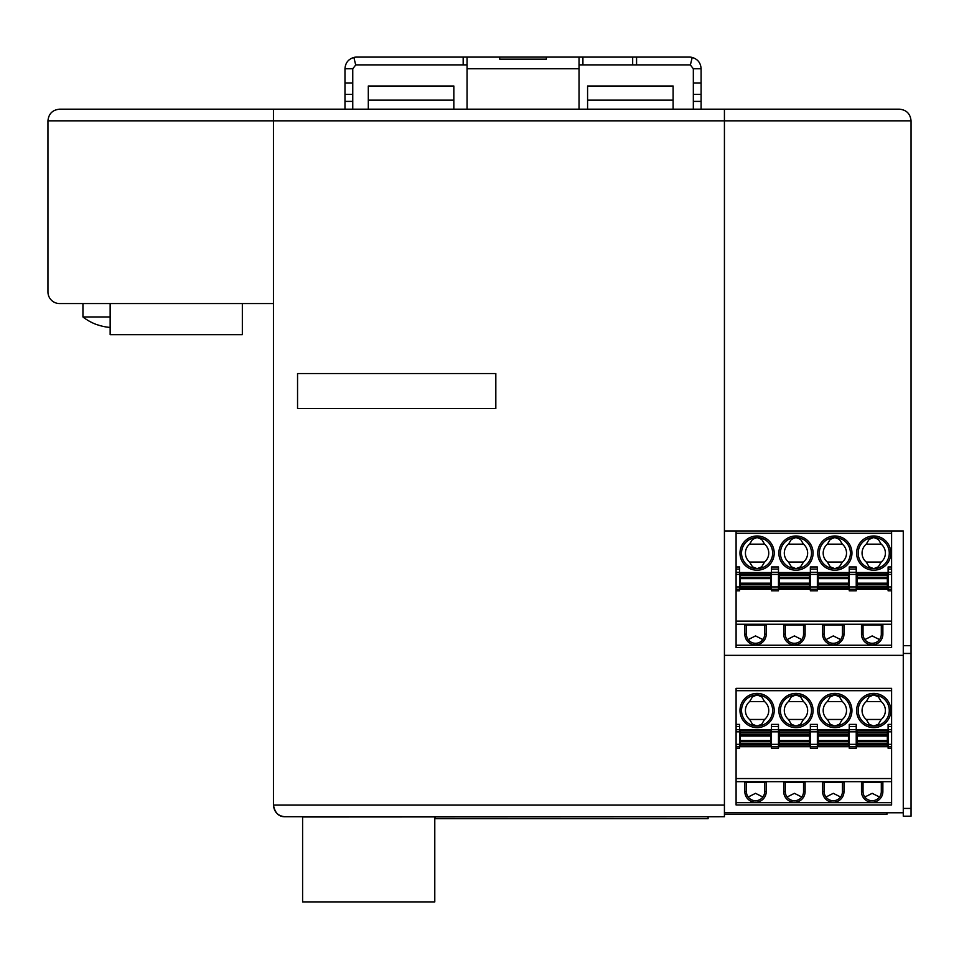 <?xml version="1.0" encoding="UTF-8"?>
<svg xmlns="http://www.w3.org/2000/svg" width="959" height="959" viewBox="0 0 959 959"><rect width="100%" height="100%" fill="white"/><g stroke="black" fill="none" stroke-linecap="round" stroke-linejoin="round"><path stroke-width="1.44" d="M673.11 100.144L587.579 100.144L587.579 85.998L673.11 85.998L673.11 109.17L693.333 109.17L693.333 82.965L701.101 82.965L701.101 109.17L724.429 109.17L724.429 530.938L903.27 530.938L903.27 653.463L911.05 653.463L911.05 120.834C910.343 113.761 906.459 109.877 899.386 109.17L724.429 109.17L899.386 109.17C906.459 109.877 910.343 113.761 911.05 120.834L724.429 120.834L724.429 109.17L273.447 109.17L344.976 109.17L344.976 68.76C345.348 62.958 348.309 59.182 353.859 57.432A11.664 11.664 173.8 0 1 356.64 57.096L463.173 57.096L463.173 64.876L356.64 64.876A3.884 3.884 172.7 0 0 355.717 64.984L352.756 68.76L352.756 109.17L467.057 109.17L467.057 57.096L546.366 57.096L546.366 59.158L499.711 59.158L499.711 57.096L499.711 59.158M903.27 808.437L903.27 816.205L911.05 816.205L911.05 808.437L903.27 808.437L903.27 653.463M903.27 812.764L724.429 812.764M724.429 655.345L903.27 655.345M911.05 653.463L911.05 808.437M818.135 586.225L818.135 573.122L848.451 573.122L848.451 588.67L818.135 588.67L818.135 586.225L848.451 586.225M857.01 586.225L857.01 577.462L887.339 577.462L887.339 588.67L857.01 588.67L857.01 586.225L887.339 586.225M879.511 639.605L872.175 635.913L864.838 639.605M881.309 625.028L881.309 634.163L882.867 634.163L882.867 625.028L861.482 625.028L861.482 634.163A10.693 10.693 0 0 0 872.175 644.856A10.693 10.693 0 0 0 882.867 634.163M888.106 572.295L891.606 572.295L891.606 569.083L888.106 569.083L888.106 589.258L856.231 589.258L856.231 590.816L849.23 590.816L849.23 589.258L817.356 589.258L817.356 590.816L810.355 590.816L810.355 589.258L817.356 589.258L817.356 572.295L810.355 572.295L810.355 574.405L817.356 574.405M866.241 544.161A11.664 11.664 0 0 0 866.241 562.046L869.13 566.829L873.721 568.651A15.548 15.548 0 0 0 889.281 553.103A15.548 15.548 0 0 0 873.721 537.543L869.13 539.366L866.241 544.161L881.213 544.161L878.324 539.366L873.721 537.543A15.548 15.548 0 0 0 858.197 552.324A15.548 15.548 0 0 0 873.721 568.651L878.324 566.829L881.213 562.046A11.664 11.664 0 0 0 881.213 544.161M788.478 544.161A11.664 11.664 0 0 0 788.478 562.046L803.462 562.046A11.664 11.664 0 0 0 803.462 544.161L800.573 539.366L795.97 537.543L791.367 539.366L788.478 544.161L803.462 544.161M866.241 562.046L881.213 562.046M891.606 569.083L891.606 530.938M891.606 572.295L891.606 647.577L736.092 647.577L736.092 624.249L891.606 624.249M827.365 562.046L830.242 566.829L834.845 568.651L839.449 566.829L842.338 562.046A11.664 11.664 0 0 0 842.338 544.161L839.449 539.366L834.845 537.543L830.242 539.366L827.365 544.161A11.664 11.664 0 0 0 827.365 562.046L842.338 562.046M891.606 590.816L888.106 590.816L888.106 589.258L891.606 589.258M788.478 562.046L791.367 566.829L795.97 568.651L800.573 566.829L803.462 562.046M857.01 577.462L857.01 573.122L887.339 573.122L887.339 577.462M888.106 569.083L888.106 566.973L891.606 566.973M849.23 572.535L817.356 572.535M833.299 568.567A15.548 15.548 0 0 0 850.405 553.103A15.548 15.548 0 0 0 834.845 537.543A15.548 15.548 0 0 0 819.322 552.324A15.548 15.548 0 0 0 833.299 568.567M827.365 544.161L842.338 544.161M783.719 634.163L783.719 625.028L805.104 625.028L805.104 634.163A10.693 10.693 0 0 1 794.412 644.856A10.693 10.693 0 0 1 783.719 634.163L785.277 634.163L785.277 625.028M888.106 572.535L856.231 572.535M833.299 644.856A10.693 10.693 0 0 0 843.98 634.163L843.98 625.028L822.606 625.028L822.606 634.163A10.693 10.693 0 0 0 833.299 644.856M824.153 625.028L824.153 634.163A9.134 9.134 0 0 0 833.299 643.297A9.134 9.134 0 0 0 842.434 634.163L842.434 625.028M840.635 639.605L833.299 635.913L825.951 639.605M746.402 625.028L746.402 634.163A9.134 9.134 0 0 0 755.536 643.297A9.134 9.134 0 0 0 764.671 634.163L764.671 625.028M766.229 625.028L766.229 634.163A10.693 10.693 0 0 1 755.536 644.856A10.693 10.693 0 0 1 744.843 634.163L744.843 625.028L766.229 625.028M863.04 625.028L863.04 634.163A9.134 9.134 0 0 0 872.175 643.297A9.134 9.134 0 0 0 881.309 634.163M736.092 624.249L736.092 621.132L891.606 621.132M856.231 569.083L856.231 566.973L849.23 566.973L849.23 569.083L856.231 569.083L856.231 589.258L849.23 589.258L849.23 574.405L856.231 574.405M856.231 572.295L849.23 572.295L849.23 574.405M849.23 572.295L849.23 569.083M736.092 621.132L736.092 589.258L810.355 589.258L810.355 574.405M794.412 568.567A15.548 15.548 0 0 0 811.518 553.103A15.548 15.548 0 0 0 795.97 537.543A15.548 15.548 0 0 0 780.434 552.324A15.548 15.548 0 0 0 794.412 568.567M785.277 634.163A9.134 9.134 0 0 0 794.412 643.297A9.134 9.134 0 0 0 803.546 634.163L803.546 625.028M801.748 639.605L794.412 635.913L787.075 639.605M817.356 569.083L817.356 566.973L810.355 566.973L810.355 569.083L817.356 569.083L817.356 572.295M810.355 572.295L810.355 569.083M779.247 586.225L779.247 573.122L809.576 573.122L809.576 588.67L779.247 588.67L779.247 586.225L809.576 586.225M736.092 589.258L736.092 530.938M736.092 590.816L739.593 590.816L739.593 566.973L736.092 566.973M771.48 574.405L771.48 590.816L778.48 590.816L778.48 572.295L771.48 572.295L771.48 574.405L778.48 574.405M778.48 569.083L778.48 566.973L771.48 566.973L771.48 569.083L778.48 569.083L778.48 572.295M771.48 572.295L771.48 569.083M771.48 572.535L739.593 572.535M810.355 572.535L778.48 572.535M749.602 544.161A11.664 11.664 0 0 0 749.602 562.046L752.491 566.829L757.095 568.651A15.548 15.548 0 0 0 772.642 553.103A15.548 15.548 0 0 0 755.536 537.627A15.548 15.548 0 0 0 741.559 553.882A15.548 15.548 0 0 0 757.095 568.651L761.698 566.829L764.575 562.046A11.664 11.664 0 0 0 764.575 544.161L761.698 539.366L757.095 537.543L752.491 539.366L749.602 544.161L764.575 544.161M740.372 574.681L740.372 587.112L770.7 587.112L770.7 573.122L740.372 573.122L740.372 574.681L770.7 574.681M749.602 562.046L764.575 562.046M736.092 572.295L739.593 572.295M736.092 569.083L739.593 569.083M770.7 587.112L770.7 588.67L740.372 588.67L740.372 587.112M762.873 639.605L755.536 635.913L748.2 639.605M865.174 640.037L865.174 639.173M762.537 640.037L762.537 639.173M818.135 743.645L818.135 730.542L848.451 730.542L848.451 746.09L818.135 746.09L818.135 743.645L848.451 743.645M857.01 743.645L857.01 734.882L887.339 734.882L887.339 746.09L857.01 746.09L857.01 743.645L887.339 743.645M879.511 797.025L872.175 793.333L864.838 797.025M881.309 782.448L881.309 791.583L882.867 791.583L882.867 782.448L861.482 782.448L861.482 791.583A10.693 10.693 0 0 0 872.175 802.275A10.693 10.693 0 0 0 882.867 791.583M888.106 729.715L891.606 729.715L891.606 726.502L888.106 726.502L888.106 746.677L856.231 746.677L856.231 748.236L849.23 748.236L849.23 746.677L817.356 746.677L817.356 748.236L810.355 748.236L810.355 746.677L817.356 746.677L817.356 729.715L810.355 729.715L810.355 731.825L817.356 731.825M866.241 701.58A11.664 11.664 0 0 0 866.241 719.466L869.13 724.249L873.721 726.071A15.548 15.548 0 0 0 889.281 710.523A15.548 15.548 0 0 0 873.721 694.963L869.13 696.785L866.241 701.58L881.213 701.58L878.324 696.785L873.721 694.963A15.548 15.548 0 0 0 858.197 709.744A15.548 15.548 0 0 0 873.721 726.071L878.324 724.249L881.213 719.466A11.664 11.664 0 0 0 881.213 701.58M788.478 701.58A11.664 11.664 0 0 0 788.478 719.466L803.462 719.466A11.664 11.664 0 0 0 803.462 701.58L800.573 696.785L795.97 694.963L791.367 696.785L788.478 701.58L803.462 701.58M866.241 719.466L881.213 719.466M891.606 726.502L891.606 688.358L736.092 688.358L736.092 724.393L739.593 724.393L739.593 746.677L736.092 746.677L736.092 748.236L739.593 748.236L739.593 746.677L810.355 746.677L810.355 731.825M891.606 729.715L891.606 804.997L736.092 804.997L736.092 781.669L891.606 781.669M827.365 719.466L830.242 724.249L834.845 726.071L839.449 724.249L842.338 719.466A11.664 11.664 0 0 0 842.338 701.58L839.449 696.785L834.845 694.963L830.242 696.785L827.365 701.58A11.664 11.664 0 0 0 827.365 719.466L842.338 719.466M891.606 748.236L888.106 748.236L888.106 746.677L891.606 746.677M788.478 719.466L791.367 724.249L795.97 726.071L800.573 724.249L803.462 719.466M857.01 734.882L857.01 730.542L887.339 730.542L887.339 734.882M888.106 726.502L888.106 724.393L891.606 724.393M849.23 729.955L817.356 729.955M833.299 725.987A15.548 15.548 0 0 0 850.405 710.523A15.548 15.548 0 0 0 834.845 694.963A15.548 15.548 0 0 0 819.322 709.744A15.548 15.548 0 0 0 833.299 725.987M827.365 701.58L842.338 701.58M783.719 791.583L783.719 782.448L805.104 782.448L805.104 791.583A10.693 10.693 0 0 1 794.412 802.275A10.693 10.693 0 0 1 783.719 791.583L785.277 791.583L785.277 782.448M888.106 729.955L856.231 729.955M833.299 802.275A10.693 10.693 0 0 0 843.98 791.583L843.98 782.448L822.606 782.448L822.606 791.583A10.693 10.693 0 0 0 833.299 802.275M824.153 782.448L824.153 791.583A9.134 9.134 0 0 0 833.299 800.717A9.134 9.134 0 0 0 842.434 791.583L842.434 782.448M840.635 797.025L833.299 793.333L825.951 797.025M746.402 782.448L746.402 791.583A9.134 9.134 0 0 0 755.536 800.717A9.134 9.134 0 0 0 764.671 791.583L764.671 782.448M766.229 782.448L766.229 791.583A10.693 10.693 0 0 1 755.536 802.275A10.693 10.693 0 0 1 744.843 791.583L744.843 782.448L766.229 782.448M863.04 782.448L863.04 791.583A9.134 9.134 0 0 0 872.175 800.717A9.134 9.134 0 0 0 881.309 791.583M736.092 781.669L736.092 778.552L891.606 778.552M856.231 726.502L856.231 724.393L849.23 724.393L849.23 726.502L856.231 726.502L856.231 746.677L849.23 746.677L849.23 731.825L856.231 731.825M856.231 729.715L849.23 729.715L849.23 731.825M849.23 729.715L849.23 726.502M794.412 725.987A15.548 15.548 0 0 0 811.518 710.523A15.548 15.548 0 0 0 795.97 694.963A15.548 15.548 0 0 0 780.434 709.744A15.548 15.548 0 0 0 794.412 725.987M785.277 791.583A9.134 9.134 0 0 0 794.412 800.717A9.134 9.134 0 0 0 803.546 791.583L803.546 782.448M801.748 797.025L794.412 793.333L787.075 797.025M817.356 726.502L817.356 724.393L810.355 724.393L810.355 726.502L817.356 726.502L817.356 729.715M810.355 729.715L810.355 726.502M779.247 743.645L779.247 730.542L809.576 730.542L809.576 746.09L779.247 746.09L779.247 743.645L809.576 743.645M736.092 778.552L736.092 748.236M771.48 731.825L771.48 748.236L778.48 748.236L778.48 729.715L771.48 729.715L771.48 731.825L778.48 731.825M778.48 726.502L778.48 724.393L771.48 724.393L771.48 726.502L778.48 726.502L778.48 729.715M771.48 729.715L771.48 726.502M771.48 729.955L739.593 729.955M810.355 729.955L778.48 729.955M736.092 724.393L736.092 746.677M749.602 701.58A11.664 11.664 0 0 0 749.602 719.466L752.491 724.249L757.095 726.071A15.548 15.548 0 0 0 772.642 710.523A15.548 15.548 0 0 0 755.536 695.047A15.548 15.548 0 0 0 741.559 711.302A15.548 15.548 0 0 0 757.095 726.071L761.698 724.249L764.575 719.466A11.664 11.664 0 0 0 764.575 701.58L761.698 696.785L757.095 694.963L752.491 696.785L749.602 701.58L764.575 701.58M740.372 732.101L740.372 744.532L770.7 744.532L770.7 730.542L740.372 730.542L740.372 732.101L770.7 732.101M749.602 719.466L764.575 719.466M736.092 729.715L739.593 729.715M736.092 726.502L739.593 726.502M770.7 744.532L770.7 746.09L740.372 746.09L740.372 744.532M762.873 797.025L755.536 793.333L748.2 797.025M865.174 797.456L865.174 796.593M762.537 797.456L762.537 796.593M467.057 68.76L579.032 68.76L579.032 109.17L673.11 109.17M273.447 120.834L273.447 805.104C274.13 812.189 278.026 816.073 285.111 816.768L285.111 816.768C278.853 816.888 274.969 813.004 273.447 805.104L724.429 805.104L724.429 120.834L273.447 120.834L273.447 303.559L59.614 303.559A11.664 11.664 0 0 1 47.95 291.896L47.95 120.834C48.657 113.761 52.541 109.877 59.614 109.17C52.541 109.877 48.657 113.761 47.95 120.834L273.447 120.834L273.447 109.17L273.447 120.834M302.6 816.972L724.429 816.768L724.429 805.104M495.827 408.534L297.554 408.534L297.554 373.542L495.827 373.542L495.827 408.534L297.554 408.534L297.554 373.542L495.827 373.542L495.827 408.534M273.447 109.17L59.614 109.17M435.182 816.768L435.182 818.71L708.102 818.71L708.102 816.768M724.429 814.299L886.943 814.299L886.943 812.764M242.339 303.559L242.339 334.667L110.153 334.667L110.153 303.559M434.787 816.768L434.787 901.904L302.6 901.904L302.6 816.768M82.942 303.559L82.942 316.961L110.153 316.961M97.327 324.741L97.327 324.741A50.467 50.467 0 0 0 110.153 327.439M82.942 316.961A50.539 50.539 0 0 0 97.327 324.825M636.572 57.096L632.676 57.096L632.676 64.876L636.572 64.876L636.572 57.096L689.449 57.096A11.664 11.664 -174.2 0 1 692.23 57.432C697.78 59.182 700.741 62.958 701.101 68.76L693.333 68.76L690.372 64.984L692.23 57.432M632.676 64.876L579.032 64.876M467.057 64.876L463.173 64.876M690.372 64.984A3.884 3.884 -174.8 0 0 689.449 64.876L636.572 64.876M579.032 68.76L579.032 57.096L632.676 57.096M582.916 57.096L582.916 64.876M693.333 82.965L693.333 68.76M701.101 68.76L701.101 82.965M693.333 94.39L701.101 94.39M693.333 101.39L701.101 101.39M352.756 101.39L344.976 101.39M352.756 94.39L344.976 94.39M352.756 82.965L344.976 82.965M352.756 68.76L344.976 68.76M355.717 64.984L353.859 57.432M579.032 57.096L546.366 57.096L546.366 59.158M463.173 57.096L467.057 57.096M453.835 109.17L453.835 85.998L368.304 85.998L368.304 109.17M587.579 100.144L587.579 109.17M911.05 645.695L903.27 645.695M818.135 574.681L848.451 574.681M857.01 578.625L887.339 578.625M857.01 587.112L887.339 587.112M818.135 577.462L848.451 577.462M818.135 575.568L848.451 575.568M857.01 584.331L887.339 584.331M857.01 583.168L887.339 583.168M818.135 587.112L848.451 587.112M888.106 586.92L891.606 586.92M818.135 584.331L848.451 584.331M736.092 645.239L891.606 645.239M888.106 574.405L891.606 574.405M818.135 578.625L848.451 578.625M857.01 574.681L887.339 574.681M857.01 575.568L887.339 575.568M818.135 583.168L848.451 583.168M834.845 535.997A17.106 17.106 0 0 0 817.763 552.324A17.106 17.106 0 0 0 834.845 570.209A17.106 17.106 0 0 0 851.952 553.103A17.106 17.106 0 0 0 834.845 535.997M873.721 535.997A17.106 17.106 0 0 0 856.639 553.882A17.106 17.106 0 0 0 873.721 570.209A17.106 17.106 0 0 0 890.839 553.103A17.106 17.106 0 0 0 873.721 535.997M842.434 634.163L843.98 634.163M764.671 634.163L766.229 634.163M863.04 634.163L861.482 634.163M849.23 586.92L856.231 586.92M795.97 535.997A17.106 17.106 0 0 0 778.876 553.882A17.106 17.106 0 0 0 795.97 570.209A17.106 17.106 0 0 0 813.076 553.103A17.106 17.106 0 0 0 795.97 535.997M824.153 634.163L822.606 634.163M803.546 634.163L805.104 634.163M810.355 586.92L817.356 586.92M779.247 587.112L809.576 587.112M779.247 574.681L809.576 574.681M779.247 575.568L809.576 575.568M779.247 577.462L809.576 577.462M779.247 584.331L809.576 584.331M779.247 583.168L809.576 583.168M746.402 634.163L744.843 634.163M891.606 533.276L736.092 533.276M771.48 586.92L778.48 586.92M757.095 535.997A17.106 17.106 0 0 0 740 553.882A17.106 17.106 0 0 0 757.095 570.209A17.106 17.106 0 0 0 774.201 553.103A17.106 17.106 0 0 0 757.095 535.997M740.372 586.225L770.7 586.225M779.247 578.625L809.576 578.625M736.092 586.92L739.593 586.92M736.092 574.405L739.593 574.405M740.372 575.568L770.7 575.568M740.372 577.462L770.7 577.462M740.372 578.625L770.7 578.625M740.372 583.168L770.7 583.168M740.372 584.331L770.7 584.331M818.135 732.101L848.451 732.101M857.01 736.044L887.339 736.044M857.01 744.532L887.339 744.532M818.135 734.882L848.451 734.882M818.135 732.988L848.451 732.988M857.01 741.751L887.339 741.751M857.01 740.588L887.339 740.588M818.135 744.532L848.451 744.532M888.106 744.34L891.606 744.34M818.135 741.751L848.451 741.751M736.092 802.659L891.606 802.659M888.106 731.825L891.606 731.825M818.135 736.044L848.451 736.044M857.01 732.101L887.339 732.101M857.01 732.988L887.339 732.988M818.135 740.588L848.451 740.588M834.845 693.417A17.106 17.106 0 0 0 817.763 709.744A17.106 17.106 0 0 0 834.845 727.629A17.106 17.106 0 0 0 851.952 710.523A17.106 17.106 0 0 0 834.845 693.417M873.721 693.417A17.106 17.106 0 0 0 856.639 711.302A17.106 17.106 0 0 0 873.721 727.629A17.106 17.106 0 0 0 890.839 710.523A17.106 17.106 0 0 0 873.721 693.417M842.434 791.583L843.98 791.583M764.671 791.583L766.229 791.583M863.04 791.583L861.482 791.583M849.23 744.34L856.231 744.34M795.97 693.417A17.106 17.106 0 0 0 778.876 711.302A17.106 17.106 0 0 0 795.97 727.629A17.106 17.106 0 0 0 813.076 710.523A17.106 17.106 0 0 0 795.97 693.417M824.153 791.583L822.606 791.583M803.546 791.583L805.104 791.583M810.355 744.34L817.356 744.34M779.247 744.532L809.576 744.532M779.247 732.101L809.576 732.101M779.247 732.988L809.576 732.988M779.247 734.882L809.576 734.882M779.247 741.751L809.576 741.751M779.247 740.588L809.576 740.588M746.402 791.583L744.843 791.583M891.606 690.696L736.092 690.696M771.48 744.34L778.48 744.34M757.095 693.417A17.106 17.106 0 0 0 740 711.302A17.106 17.106 0 0 0 757.095 727.629A17.106 17.106 0 0 0 774.201 710.523A17.106 17.106 0 0 0 757.095 693.417M740.372 743.645L770.7 743.645M779.247 736.044L809.576 736.044M736.092 744.34L739.593 744.34M736.092 731.825L739.593 731.825M740.372 732.988L770.7 732.988M740.372 734.882L770.7 734.882M740.372 736.044L770.7 736.044M740.372 740.588L770.7 740.588M740.372 741.751L770.7 741.751M453.835 100.144L368.304 100.144M911.05 816.205L903.27 816.205M285.111 816.768L724.429 816.768"/></g></svg>
